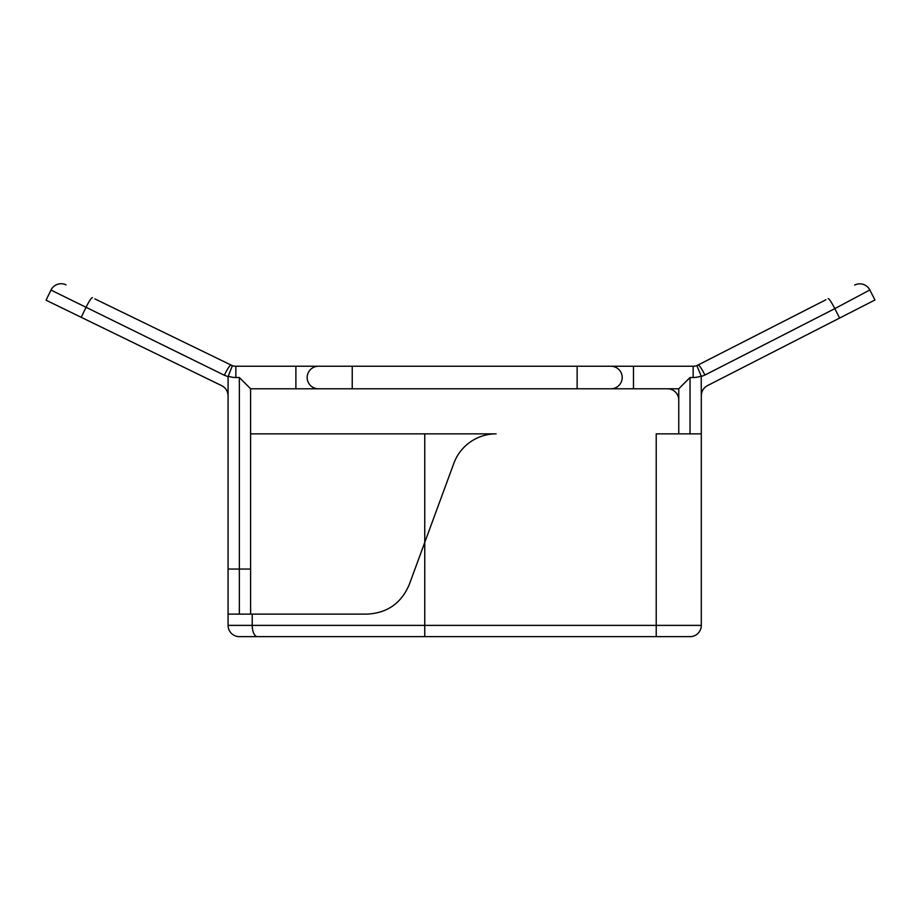 <?xml version="1.0" encoding="UTF-8"?>
<svg xmlns="http://www.w3.org/2000/svg" width="921" height="921" viewBox="0 0 921 921"><rect width="100%" height="100%" fill="white"/><g stroke="black" fill="none" stroke-linecap="round" stroke-linejoin="round"><path stroke-width="1.38" d="M252.216 614.123L252.216 625.382L656.224 625.382L656.224 433.849L701.295 433.849L701.295 625.382A11.271 11.271 0 0 1 690.025 636.653L239.345 636.653A11.271 11.271 0 0 1 228.074 625.382L228.074 614.123L366.949 614.123C387.165 613.133 401.257 603.301 409.246 584.605L453.834 463.355A45.071 45.071 0 0 1 496.131 433.849L250.604 433.849L250.604 614.123M228.074 614.123L228.074 395.823A11.271 11.271 0 0 0 228.063 395.362A11.271 11.271 0 0 1 228.074 395.823C227.878 391.252 225.76 387.868 221.742 385.692L46.05 300.2L50.977 290.069L46.05 300.2M678.765 400.048A11.271 11.271 0 0 0 667.495 388.777A11.271 11.271 0 0 1 678.765 400.048L678.765 433.849L678.765 388.777L250.604 388.777L250.604 433.849M839.63 318.056L834.817 308.639L869.815 289.965L874.95 299.993L707.432 385.634C703.529 387.845 701.48 391.183 701.295 395.673L701.215 376.021A22.53 22.53 0 0 1 693.156 377.506L690.025 377.506L678.765 388.777M94.898 298.911L232.391 365.695A11.271 11.271 0 0 0 235.857 366.247A11.271 11.271 0 0 1 232.391 365.695A11.271 11.271 0 0 0 235.857 366.247A11.271 11.271 0 0 1 231.781 365.476A11.271 11.271 0 0 0 235.857 366.247L693.156 366.247A11.271 11.271 0 0 0 696.852 365.625L825.941 299.751M577.133 388.777L577.133 366.247L628.272 366.247M352.236 388.777L352.236 366.247L295.894 366.247L300.868 366.247L295.894 366.247L295.894 388.777M701.295 433.849L701.295 395.673A11.271 11.271 0 0 1 701.307 395.201A11.271 11.271 0 0 0 701.295 395.673M228.074 569.051L239.345 569.051L239.345 377.506L235.857 377.506L235.857 366.247A11.271 11.271 0 0 1 232.391 365.695L228.074 376.666L224.344 375.238L50.977 290.069A11.271 11.271 0 0 1 66.047 284.865M228.074 395.823L228.074 376.666M239.345 377.506L250.604 388.777M307.165 377.506A11.271 11.271 0 0 0 318.436 388.777A11.271 11.271 0 0 1 307.165 377.506A11.271 11.271 0 0 1 318.436 366.247A11.271 11.271 0 0 0 307.165 377.506M610.934 366.247A11.271 11.271 0 0 1 622.205 377.506A11.271 11.271 0 0 1 610.934 388.777M230.929 365.107L232.127 365.602L230.929 365.107A11.271 1.497 115.9 0 0 224.344 375.238M828.175 298.6A11.271 1.358 -117.1 0 1 834.817 308.639L704.933 375.043A11.271 1.358 -117.1 0 0 698.291 365.004L697.082 365.533M693.156 377.506L693.156 366.247A11.271 11.271 0 0 0 696.852 365.625A11.271 11.271 0 0 1 693.156 366.247A11.271 11.271 0 0 0 697.45 365.395A11.271 11.271 0 0 1 693.156 366.247A11.271 11.271 0 0 0 696.852 365.625L701.215 376.021M869.815 289.965A11.271 11.271 0 0 0 854.665 285.061M424.754 433.849L424.754 636.653M690.025 377.506L690.025 433.849M235.857 377.506A22.53 22.53 0 0 1 228.155 376.148M92.399 297.69A11.271 1.497 115.9 0 0 85.814 307.821L81.198 317.296M704.933 375.043L701.295 376.516M239.345 614.123L239.345 569.051L250.604 569.051M228.074 625.382L252.216 625.382A11.271 5.227 -90 0 0 257.454 636.653M656.224 636.653L656.224 625.382L701.295 625.382M633.475 366.247L633.475 388.777"/></g></svg>

